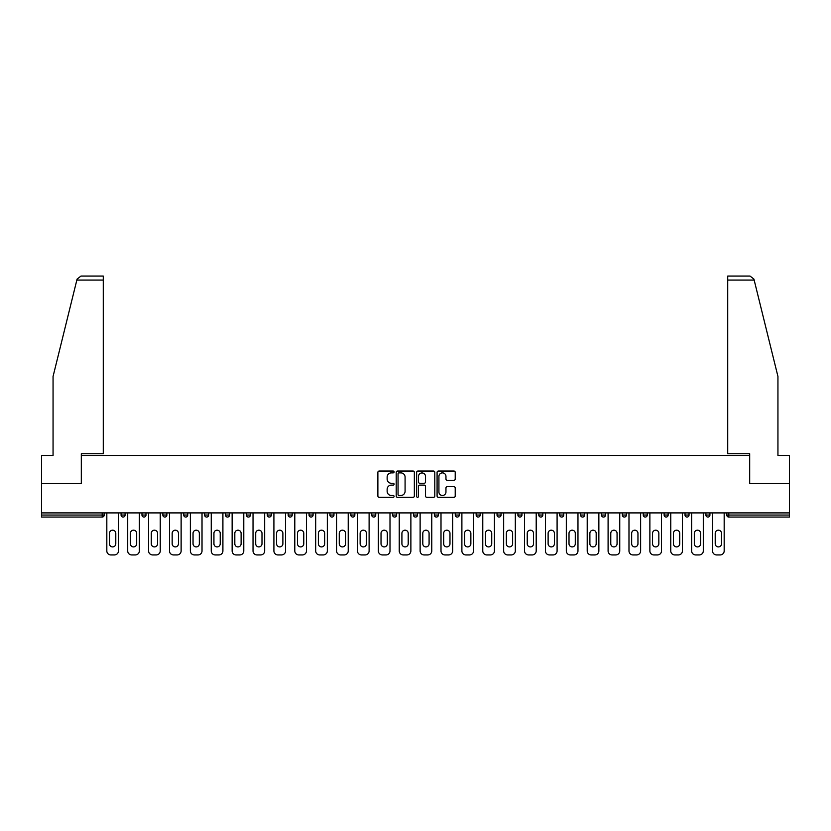 <?xml version="1.0" encoding="UTF-8"?>
<svg xmlns="http://www.w3.org/2000/svg" width="831" height="831" viewBox="0 0 831 831"><rect width="100%" height="100%" fill="white"/><g stroke="black" fill="none" stroke-linecap="round" stroke-linejoin="round"><path stroke-width="1.25" d="M394.081 471.966A0.924 0.924 0 0 0 393.156 471.042L379.196 471.042A1.319 1.319 0 0 0 377.876 472.361L377.876 496.014A1.319 1.319 0 0 0 379.196 497.322L393.156 497.322A0.924 0.924 0 0 0 394.081 496.408A0.924 0.924 0 0 0 393.156 495.484L391.349 495.484A4.207 4.207 0 0 1 387.142 491.277L387.142 489.314A4.207 4.207 0 0 1 391.349 485.107L393.156 485.107A0.924 0.924 0 0 0 394.081 484.182A0.924 0.924 0 0 0 393.156 483.268L391.349 483.268A4.207 4.207 0 0 1 387.142 479.061L387.142 477.087A4.207 4.207 0 0 1 391.349 472.881L393.156 472.881A0.924 0.924 0 0 0 394.081 471.966M453.903 480.308A1.319 1.319 0 0 0 455.222 478.988L455.222 472.361A1.319 1.319 0 0 0 453.903 471.042L438.404 471.042A1.319 1.319 0 0 0 437.085 472.361L437.085 496.014A1.319 1.319 0 0 0 438.404 497.322L453.903 497.322A1.319 1.319 0 0 0 455.222 496.014L455.222 487.994A1.319 1.319 0 0 0 453.903 486.686L447.275 486.686A1.319 1.319 0 0 0 445.956 487.994L445.956 491.973A3.511 3.511 0 0 1 442.445 495.484A3.511 3.511 0 0 1 438.924 491.973L438.924 476.402A3.511 3.511 0 0 1 442.445 472.881A3.511 3.511 0 0 1 445.956 476.402L445.956 478.988A1.319 1.319 0 0 0 447.275 480.308L453.903 480.308M76.847 280.068L77.075 279.112L80.981 276.058L103.273 276.058L103.273 280.068L76.847 280.068L53.059 376.474L53.059 455.461L41.55 455.461L41.55 483.58L81.448 483.58L81.448 455.461L749.552 455.461L749.552 483.58L789.45 483.58L789.45 512.904L41.55 512.904L41.55 515.043L102.203 515.043L102.203 512.904M41.55 483.58L41.55 512.904M414.347 472.361A1.319 1.319 0 0 0 413.038 471.042L397.53 471.042A1.319 1.319 0 0 0 396.21 472.361L396.21 496.014A1.319 1.319 0 0 0 397.53 497.322L413.038 497.322A1.319 1.319 0 0 0 414.347 496.014L414.347 472.361M417.962 471.042L433.47 471.042A1.319 1.319 0 0 1 434.79 472.361L434.79 496.014A1.319 1.319 0 0 1 433.47 497.322L426.833 497.322A1.319 1.319 0 0 1 425.524 496.014L425.524 486.415A1.319 1.319 0 0 0 424.205 485.107L419.8 485.107A1.319 1.319 0 0 0 418.492 486.415L418.492 496.408A0.924 0.924 0 0 1 417.567 497.322A0.924 0.924 0 0 1 416.653 496.408L416.653 472.361A1.319 1.319 0 0 1 417.962 471.042M104.207 512.904L104.207 515.043A2.005 2.005 0 0 1 102.203 517.059L41.55 517.059L41.55 515.043M789.45 512.904L789.45 517.059L728.797 517.059A2.005 2.005 0 0 1 726.793 515.043L726.793 512.904M125.097 512.904L125.097 515.043L121.077 515.043A2.005 2.005 0 0 0 123.092 517.059A2.005 2.005 0 0 1 121.077 515.043L121.077 512.904M141.966 515.043A2.005 2.005 0 0 0 143.971 517.059A2.005 2.005 0 0 0 145.986 515.043A2.005 2.005 0 0 1 143.971 517.059A2.005 2.005 0 0 0 145.986 515.043L145.986 512.904L145.986 515.043L141.966 515.043A2.005 2.005 0 0 0 143.971 517.059A2.005 2.005 0 0 1 141.966 515.043L141.966 512.904M166.865 512.904L166.865 515.043L162.855 515.043A2.005 2.005 0 0 0 164.86 517.059A2.005 2.005 0 0 1 162.855 515.043L162.855 512.904M183.744 515.043A2.005 2.005 0 0 0 185.749 517.059A2.005 2.005 0 0 0 187.754 515.043A2.005 2.005 0 0 1 185.749 517.059A2.005 2.005 0 0 0 187.754 515.043L187.754 512.904L187.754 515.043L183.744 515.043A2.005 2.005 0 0 0 185.749 517.059A2.005 2.005 0 0 1 183.744 515.043L183.744 512.904M204.623 512.904L204.623 515.043L204.623 512.904M208.643 512.904L208.643 515.043L208.643 512.904M225.513 512.904L225.513 515.043L225.513 512.904M229.533 512.904L229.533 515.043A2.005 2.005 0 0 1 227.517 517.059A2.005 2.005 0 0 1 225.513 515.043L229.533 515.043A2.005 2.005 0 0 1 227.517 517.059M248.407 517.059A2.005 2.005 0 0 0 250.411 515.043L250.411 512.904L250.411 515.043A2.005 2.005 0 0 1 248.407 517.059A2.005 2.005 0 0 1 246.402 515.043L246.402 512.904M269.296 517.059A2.005 2.005 0 0 0 271.301 515.043L271.301 512.904L271.301 515.043A2.005 2.005 0 0 1 269.296 517.059A2.005 2.005 0 0 1 267.281 515.043L267.281 512.904M290.185 517.059A2.005 2.005 0 0 0 292.19 515.043L292.19 512.904L292.19 515.043A2.005 2.005 0 0 1 290.185 517.059A2.005 2.005 0 0 1 288.17 515.043L288.17 512.904M313.079 512.904L313.079 515.043A2.005 2.005 0 0 1 311.064 517.059A2.005 2.005 0 0 1 309.059 515.043L309.059 512.904M333.958 512.904L333.958 515.043A2.005 2.005 0 0 1 331.953 517.059A2.005 2.005 0 0 1 329.949 515.043L329.949 512.904M350.827 512.904L350.827 515.043L350.827 512.904M354.847 512.904L354.847 515.043A2.005 2.005 0 0 1 352.843 517.059A2.005 2.005 0 0 1 350.827 515.043L354.847 515.043A2.005 2.005 0 0 1 352.843 517.059M371.717 512.904L371.717 515.043L371.717 512.904M375.737 512.904L375.737 515.043A2.005 2.005 0 0 1 373.732 517.059A2.005 2.005 0 0 1 371.717 515.043A2.005 2.005 0 0 0 373.732 517.059A2.005 2.005 0 0 1 371.717 515.043L375.737 515.043A2.005 2.005 0 0 1 373.732 517.059M396.626 512.904L396.626 515.043A2.005 2.005 0 0 1 394.611 517.059A2.005 2.005 0 0 1 392.606 515.043L392.606 512.904M413.495 512.904L413.495 515.043L413.495 512.904M417.505 512.904L417.505 515.043A2.005 2.005 0 0 1 415.5 517.059A2.005 2.005 0 0 1 413.495 515.043A2.005 2.005 0 0 0 415.5 517.059A2.005 2.005 0 0 1 413.495 515.043L417.505 515.043A2.005 2.005 0 0 1 415.5 517.059M438.394 512.904L438.394 515.043A2.005 2.005 0 0 1 436.389 517.059A2.005 2.005 0 0 1 434.374 515.043L434.374 512.904M455.263 512.904L455.263 515.043L455.263 512.904M459.283 512.904L459.283 515.043L459.283 512.904M480.173 512.904L480.173 515.043A2.005 2.005 0 0 1 478.157 517.059A2.005 2.005 0 0 1 476.153 515.043L476.153 512.904M497.042 512.904L497.042 515.043L497.042 512.904M501.051 512.904L501.051 515.043A2.005 2.005 0 0 1 499.047 517.059A2.005 2.005 0 0 1 497.042 515.043L501.051 515.043A2.005 2.005 0 0 1 499.047 517.059M517.921 512.904L517.921 515.043L517.921 512.904M521.941 512.904L521.941 515.043A2.005 2.005 0 0 1 519.936 517.059A2.005 2.005 0 0 1 517.921 515.043L521.941 515.043A2.005 2.005 0 0 1 519.936 517.059M542.83 512.904L542.83 515.043A2.005 2.005 0 0 1 540.815 517.059A2.005 2.005 0 0 1 538.81 515.043L538.81 512.904M561.704 517.059A2.005 2.005 0 0 0 563.719 515.043L563.719 512.904L563.719 515.043A2.005 2.005 0 0 1 561.704 517.059A2.005 2.005 0 0 1 559.699 515.043L559.699 512.904M580.589 515.043L584.598 515.043A2.005 2.005 0 0 1 582.593 517.059A2.005 2.005 0 0 0 584.598 515.043L584.598 512.904L584.598 515.043A2.005 2.005 0 0 1 582.593 517.059A2.005 2.005 0 0 1 580.589 515.043L580.589 512.904M601.467 512.904L601.467 515.043L601.467 512.904M605.487 512.904L605.487 515.043A2.005 2.005 0 0 1 603.483 517.059A2.005 2.005 0 0 1 601.467 515.043L605.487 515.043A2.005 2.005 0 0 1 603.483 517.059M626.377 512.904L626.377 515.043L622.357 515.043A2.005 2.005 0 0 0 624.361 517.059A2.005 2.005 0 0 1 622.357 515.043L622.357 512.904M643.246 512.904L643.246 515.043L643.246 512.904M647.256 512.904L647.256 515.043A2.005 2.005 0 0 1 645.251 517.059A2.005 2.005 0 0 1 643.246 515.043A2.005 2.005 0 0 0 645.251 517.059A2.005 2.005 0 0 1 643.246 515.043L647.256 515.043A2.005 2.005 0 0 1 645.251 517.059M664.135 515.043A2.005 2.005 0 0 0 666.14 517.059A2.005 2.005 0 0 0 668.145 515.043L668.145 512.904L668.145 515.043L664.135 515.043A2.005 2.005 0 0 0 666.14 517.059A2.005 2.005 0 0 1 664.135 515.043L664.135 512.904M689.034 512.904L689.034 515.043A2.005 2.005 0 0 1 687.029 517.059A2.005 2.005 0 0 1 685.014 515.043L685.014 512.904M705.903 512.904L705.903 515.043L705.903 512.904M709.923 512.904L709.923 515.043A2.005 2.005 0 0 1 707.908 517.059A2.005 2.005 0 0 1 705.903 515.043A2.005 2.005 0 0 0 707.908 517.059A2.005 2.005 0 0 1 705.903 515.043L709.923 515.043A2.005 2.005 0 0 1 707.908 517.059M123.092 517.059A2.005 2.005 0 0 0 125.097 515.043A2.005 2.005 0 0 1 123.092 517.059A2.005 2.005 0 0 1 121.077 515.043M166.865 515.043A2.005 2.005 0 0 1 164.86 517.059A2.005 2.005 0 0 0 166.865 515.043A2.005 2.005 0 0 1 164.86 517.059A2.005 2.005 0 0 1 162.855 515.043M206.639 517.059A2.005 2.005 0 0 1 204.623 515.043L208.643 515.043A2.005 2.005 0 0 1 206.639 517.059A2.005 2.005 0 0 0 208.643 515.043A2.005 2.005 0 0 1 206.639 517.059M457.268 517.059A2.005 2.005 0 0 1 455.263 515.043L459.283 515.043A2.005 2.005 0 0 1 457.268 517.059A2.005 2.005 0 0 0 459.283 515.043M626.377 515.043A2.005 2.005 0 0 1 624.361 517.059A2.005 2.005 0 0 0 626.377 515.043A2.005 2.005 0 0 1 624.361 517.059A2.005 2.005 0 0 1 622.357 515.043M398.973 472.881A0.924 0.924 0 0 0 398.049 473.805L398.049 494.57A0.924 0.924 0 0 0 398.973 495.484L400.874 495.484A4.207 4.207 0 0 0 405.081 491.277L405.081 477.087A4.207 4.207 0 0 0 400.874 472.881L398.973 472.881M425.524 476.464A3.511 3.511 0 0 0 422.003 472.953A3.511 3.511 0 0 0 418.492 476.464L418.492 481.949A1.319 1.319 0 0 0 419.8 483.268L424.205 483.268A1.319 1.319 0 0 0 425.524 481.949L425.524 476.464M118.469 512.904L118.469 550.932A4.02 4.02 0 0 1 114.449 554.942L110.835 554.942A4.02 4.02 0 0 1 106.825 550.932L106.825 512.904M109.495 533.325A3.147 3.147 0 0 1 112.642 530.178A3.147 3.147 0 0 1 115.789 533.325L115.789 543.765A3.147 3.147 0 0 1 112.642 546.912A3.147 3.147 0 0 1 109.495 543.765L109.495 533.325M139.359 512.904L139.359 550.932A4.02 4.02 0 0 1 135.339 554.942L131.724 554.942A4.02 4.02 0 0 1 127.704 550.932L127.704 512.904M130.384 533.325A3.147 3.147 0 0 1 133.531 530.178A3.147 3.147 0 0 1 136.679 533.325L136.679 543.765A3.147 3.147 0 0 1 133.531 546.912A3.147 3.147 0 0 1 130.384 543.765L130.384 533.325M160.238 512.904L160.238 550.932A4.02 4.02 0 0 1 156.228 554.942L152.613 554.942A4.02 4.02 0 0 1 148.593 550.932L148.593 512.904M151.273 533.325A3.147 3.147 0 0 1 154.421 530.178A3.147 3.147 0 0 1 157.568 533.325L157.568 543.765A3.147 3.147 0 0 1 154.421 546.912A3.147 3.147 0 0 1 151.273 543.765L151.273 533.325M181.127 512.904L181.127 550.932A4.02 4.02 0 0 1 177.107 554.942L173.492 554.942A4.02 4.02 0 0 1 169.482 550.932L169.482 512.904M172.162 533.325A3.147 3.147 0 0 1 175.299 530.178A3.147 3.147 0 0 1 178.447 533.325L178.447 543.765A3.147 3.147 0 0 1 175.299 546.912A3.147 3.147 0 0 1 172.162 543.765L172.162 533.325M202.016 512.904L202.016 550.932A4.02 4.02 0 0 1 197.996 554.942L194.381 554.942A4.02 4.02 0 0 1 190.372 550.932L190.372 512.904M193.041 533.325A3.147 3.147 0 0 1 196.189 530.178A3.147 3.147 0 0 1 199.336 533.325L199.336 543.765A3.147 3.147 0 0 1 196.189 546.912A3.147 3.147 0 0 1 193.041 543.765L193.041 533.325M222.905 512.904L222.905 550.932A4.02 4.02 0 0 1 218.885 554.942L215.271 554.942A4.02 4.02 0 0 1 211.251 550.932L211.251 512.904M213.931 533.325A3.147 3.147 0 0 1 217.078 530.178A3.147 3.147 0 0 1 220.225 533.325L220.225 543.765A3.147 3.147 0 0 1 217.078 546.912A3.147 3.147 0 0 1 213.931 543.765L213.931 533.325M103.273 276.058L87.203 276.058L103.273 276.058M81.313 483.58L81.313 453.726L103.273 453.726L103.273 280.068M789.45 483.58L789.45 455.461L777.941 455.461L777.941 376.474L753.925 279.112L754.153 280.068L753.925 279.112L750.019 276.058L727.727 276.058L727.727 453.726L749.687 453.726L749.687 483.58M243.784 512.904L243.784 550.932A4.02 4.02 0 0 1 239.775 554.942L236.16 554.942A4.02 4.02 0 0 1 232.14 550.932L232.14 512.904M234.82 533.325A3.147 3.147 0 0 1 237.967 530.178A3.147 3.147 0 0 1 241.115 533.325L241.115 543.765A3.147 3.147 0 0 1 237.967 546.912A3.147 3.147 0 0 1 234.82 543.765L234.82 533.325M264.674 512.904L264.674 550.932A4.02 4.02 0 0 1 260.654 554.942L257.039 554.942A4.02 4.02 0 0 1 253.029 550.932L253.029 512.904M255.709 533.325A3.147 3.147 0 0 1 258.846 530.178A3.147 3.147 0 0 1 261.994 533.325L261.994 543.765A3.147 3.147 0 0 1 258.846 546.912A3.147 3.147 0 0 1 255.709 543.765L255.709 533.325M285.563 512.904L285.563 550.932A4.02 4.02 0 0 1 281.543 554.942L277.928 554.942A4.02 4.02 0 0 1 273.908 550.932L273.908 512.904M276.588 533.325A3.147 3.147 0 0 1 279.735 530.178A3.147 3.147 0 0 1 282.883 533.325L282.883 543.765A3.147 3.147 0 0 1 279.735 546.912A3.147 3.147 0 0 1 276.588 543.765L276.588 533.325M306.452 512.904L306.452 550.932A4.02 4.02 0 0 1 302.432 554.942L298.817 554.942A4.02 4.02 0 0 1 294.797 550.932L294.797 512.904M297.477 533.325A3.147 3.147 0 0 1 300.625 530.178A3.147 3.147 0 0 1 303.772 533.325L303.772 543.765A3.147 3.147 0 0 1 300.625 546.912A3.147 3.147 0 0 1 297.477 543.765L297.477 533.325M327.331 512.904L327.331 550.932A4.02 4.02 0 0 1 323.321 554.942L319.706 554.942A4.02 4.02 0 0 1 315.687 550.932L315.687 512.904M318.366 533.325A3.147 3.147 0 0 1 321.514 530.178A3.147 3.147 0 0 1 324.661 533.325L324.661 543.765A3.147 3.147 0 0 1 321.514 546.912A3.147 3.147 0 0 1 318.366 543.765L318.366 533.325M348.22 512.904L348.22 550.932A4.02 4.02 0 0 1 344.2 554.942L340.585 554.942A4.02 4.02 0 0 1 336.576 550.932L336.576 512.904M339.256 533.325A3.147 3.147 0 0 1 342.393 530.178A3.147 3.147 0 0 1 345.54 533.325L345.54 543.765A3.147 3.147 0 0 1 342.393 546.912A3.147 3.147 0 0 1 339.256 543.765L339.256 533.325M369.109 512.904L369.109 550.932A4.02 4.02 0 0 1 365.089 554.942L361.475 554.942A4.02 4.02 0 0 1 357.455 550.932L357.455 512.904M360.135 533.325A3.147 3.147 0 0 1 363.282 530.178A3.147 3.147 0 0 1 366.429 533.325L366.429 543.765A3.147 3.147 0 0 1 363.282 546.912A3.147 3.147 0 0 1 360.135 543.765L360.135 533.325M389.999 512.904L389.999 550.932A4.02 4.02 0 0 1 385.979 554.942L382.364 554.942A4.02 4.02 0 0 1 378.344 550.932L378.344 512.904M381.024 533.325A3.147 3.147 0 0 1 384.171 530.178A3.147 3.147 0 0 1 387.319 533.325L387.319 543.765A3.147 3.147 0 0 1 384.171 546.912A3.147 3.147 0 0 1 381.024 543.765L381.024 533.325M410.878 512.904L410.878 550.932A4.02 4.02 0 0 1 406.868 554.942L403.253 554.942A4.02 4.02 0 0 1 399.233 550.932L399.233 512.904M401.913 533.325A3.147 3.147 0 0 1 405.061 530.178A3.147 3.147 0 0 1 408.208 533.325L408.208 543.765A3.147 3.147 0 0 1 405.061 546.912A3.147 3.147 0 0 1 401.913 543.765L401.913 533.325M431.767 512.904L431.767 550.932A4.02 4.02 0 0 1 427.747 554.942L424.132 554.942A4.02 4.02 0 0 1 420.122 550.932L420.122 512.904M422.792 533.325A3.147 3.147 0 0 1 425.939 530.178A3.147 3.147 0 0 1 429.087 533.325L429.087 543.765A3.147 3.147 0 0 1 425.939 546.912A3.147 3.147 0 0 1 422.792 543.765L422.792 533.325M452.656 512.904L452.656 550.932A4.02 4.02 0 0 1 448.636 554.942L445.021 554.942A4.02 4.02 0 0 1 441.001 550.932L441.001 512.904M443.681 533.325A3.147 3.147 0 0 1 446.829 530.178A3.147 3.147 0 0 1 449.976 533.325L449.976 543.765A3.147 3.147 0 0 1 446.829 546.912A3.147 3.147 0 0 1 443.681 543.765L443.681 533.325M473.545 512.904L473.545 550.932A4.02 4.02 0 0 1 469.525 554.942L465.911 554.942A4.02 4.02 0 0 1 461.891 550.932L461.891 512.904M464.571 533.325A3.147 3.147 0 0 1 467.718 530.178A3.147 3.147 0 0 1 470.865 533.325L470.865 543.765A3.147 3.147 0 0 1 467.718 546.912A3.147 3.147 0 0 1 464.571 543.765L464.571 533.325M494.424 512.904L494.424 550.932A4.02 4.02 0 0 1 490.415 554.942L486.8 554.942A4.02 4.02 0 0 1 482.78 550.932L482.78 512.904M485.46 533.325A3.147 3.147 0 0 1 488.607 530.178A3.147 3.147 0 0 1 491.744 533.325L491.744 543.765A3.147 3.147 0 0 1 488.607 546.912A3.147 3.147 0 0 1 485.46 543.765L485.46 533.325M515.313 512.904L515.313 550.932A4.02 4.02 0 0 1 511.294 554.942L507.679 554.942A4.02 4.02 0 0 1 503.669 550.932L503.669 512.904M506.339 533.325A3.147 3.147 0 0 1 509.486 530.178A3.147 3.147 0 0 1 512.634 533.325L512.634 543.765A3.147 3.147 0 0 1 509.486 546.912A3.147 3.147 0 0 1 506.339 543.765L506.339 533.325M536.203 512.904L536.203 550.932A4.02 4.02 0 0 1 532.183 554.942L528.568 554.942A4.02 4.02 0 0 1 524.548 550.932L524.548 512.904M527.228 533.325A3.147 3.147 0 0 1 530.375 530.178A3.147 3.147 0 0 1 533.523 533.325L533.523 543.765A3.147 3.147 0 0 1 530.375 546.912A3.147 3.147 0 0 1 527.228 543.765L527.228 533.325M557.092 512.904L557.092 550.932A4.02 4.02 0 0 1 553.072 554.942L549.457 554.942A4.02 4.02 0 0 1 545.437 550.932L545.437 512.904M548.117 533.325A3.147 3.147 0 0 1 551.265 530.178A3.147 3.147 0 0 1 554.412 533.325L554.412 543.765A3.147 3.147 0 0 1 551.265 546.912A3.147 3.147 0 0 1 548.117 543.765L548.117 533.325M577.971 512.904L577.971 550.932A4.02 4.02 0 0 1 573.961 554.942L570.346 554.942A4.02 4.02 0 0 1 566.327 550.932L566.327 512.904M569.006 533.325A3.147 3.147 0 0 1 572.154 530.178A3.147 3.147 0 0 1 575.291 533.325L575.291 543.765A3.147 3.147 0 0 1 572.154 546.912A3.147 3.147 0 0 1 569.006 543.765L569.006 533.325M598.86 512.904L598.86 550.932A4.02 4.02 0 0 1 594.84 554.942L591.225 554.942A4.02 4.02 0 0 1 587.216 550.932L587.216 512.904M589.885 533.325A3.147 3.147 0 0 1 593.033 530.178A3.147 3.147 0 0 1 596.18 533.325L596.18 543.765A3.147 3.147 0 0 1 593.033 546.912A3.147 3.147 0 0 1 589.885 543.765L589.885 533.325M619.749 512.904L619.749 550.932A4.02 4.02 0 0 1 615.729 554.942L612.115 554.942A4.02 4.02 0 0 1 608.095 550.932L608.095 512.904M610.775 533.325A3.147 3.147 0 0 1 613.922 530.178A3.147 3.147 0 0 1 617.069 533.325L617.069 543.765A3.147 3.147 0 0 1 613.922 546.912A3.147 3.147 0 0 1 610.775 543.765L610.775 533.325M640.628 512.904L640.628 550.932A4.02 4.02 0 0 1 636.619 554.942L633.004 554.942A4.02 4.02 0 0 1 628.984 550.932L628.984 512.904M631.664 533.325A3.147 3.147 0 0 1 634.811 530.178A3.147 3.147 0 0 1 637.959 533.325L637.959 543.765A3.147 3.147 0 0 1 634.811 546.912A3.147 3.147 0 0 1 631.664 543.765L631.664 533.325M661.518 512.904L661.518 550.932A4.02 4.02 0 0 1 657.508 554.942L653.893 554.942A4.02 4.02 0 0 1 649.873 550.932L649.873 512.904M652.553 533.325A3.147 3.147 0 0 1 655.701 530.178A3.147 3.147 0 0 1 658.838 533.325L658.838 543.765A3.147 3.147 0 0 1 655.701 546.912A3.147 3.147 0 0 1 652.553 543.765L652.553 533.325M682.407 512.904L682.407 550.932A4.02 4.02 0 0 1 678.387 554.942L674.772 554.942A4.02 4.02 0 0 1 670.762 550.932L670.762 512.904M673.432 533.325A3.147 3.147 0 0 1 676.579 530.178A3.147 3.147 0 0 1 679.727 533.325L679.727 543.765A3.147 3.147 0 0 1 676.579 546.912A3.147 3.147 0 0 1 673.432 543.765L673.432 533.325M703.296 512.904L703.296 550.932A4.02 4.02 0 0 1 699.276 554.942L695.661 554.942A4.02 4.02 0 0 1 691.641 550.932L691.641 512.904M694.321 533.325A3.147 3.147 0 0 1 697.469 530.178A3.147 3.147 0 0 1 700.616 533.325L700.616 543.765A3.147 3.147 0 0 1 697.469 546.912A3.147 3.147 0 0 1 694.321 543.765L694.321 533.325M724.175 512.904L724.175 550.932A4.02 4.02 0 0 1 720.165 554.942L716.551 554.942A4.02 4.02 0 0 1 712.531 550.932L712.531 512.904M715.211 533.325A3.147 3.147 0 0 1 718.358 530.178A3.147 3.147 0 0 1 721.505 533.325L721.505 543.765A3.147 3.147 0 0 1 718.358 546.912A3.147 3.147 0 0 1 715.211 543.765L715.211 533.325M102.203 517.059L102.203 515.043L104.207 515.043A2.005 2.005 0 0 1 102.203 517.059M728.797 512.904L728.797 515.043L789.45 515.043M726.793 515.043L728.797 515.043L728.797 517.059M250.411 515.043L246.402 515.043M271.301 515.043L267.281 515.043M292.19 515.043L288.17 515.043M311.064 517.059A2.005 2.005 0 0 0 313.079 515.043L309.059 515.043M331.953 517.059A2.005 2.005 0 0 0 333.958 515.043L329.949 515.043M394.611 517.059A2.005 2.005 0 0 0 396.626 515.043L392.606 515.043M436.389 517.059A2.005 2.005 0 0 0 438.394 515.043L434.374 515.043M478.157 517.059A2.005 2.005 0 0 0 480.173 515.043L476.153 515.043M540.815 517.059A2.005 2.005 0 0 0 542.83 515.043L538.81 515.043M563.719 515.043L559.699 515.043M666.14 517.059A2.005 2.005 0 0 0 668.145 515.043M687.029 517.059A2.005 2.005 0 0 0 689.034 515.043L685.014 515.043M754.153 280.068L727.727 280.068"/></g></svg>
